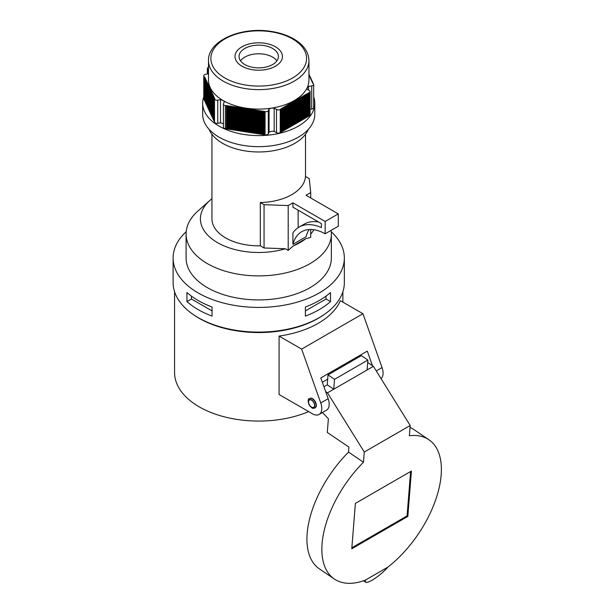 <?xml version="1.0" encoding="UTF-8"?>
<svg xmlns="http://www.w3.org/2000/svg" width="614" height="614" viewBox="0 0 614 614"><rect width="100%" height="100%" fill="white"/><g stroke="black" fill="none" stroke-linecap="round" stroke-linejoin="round"><path stroke-width="0.92" d="M308.658 411.595A84.156 48.59 180 0 1 220.771 415.855A84.156 48.59 180 0 1 174.56 372.483L174.56 291.75M323.355 315.082A84.156 48.59 180 0 1 194.085 315.082M331.245 231.724A85.615 49.435 180 0 1 344.339 257.995A85.615 49.435 180 0 1 258.724 307.422A85.615 49.435 180 0 1 173.102 257.995A85.615 49.435 180 0 1 186.195 231.724M344.339 257.995L344.339 282.663A85.615 49.435 180 0 1 258.724 332.097A85.615 49.435 180 0 1 173.102 282.663L173.102 257.995M186.94 301.597L186.94 292.51A85.615 49.435 0 0 0 212.053 307.008L212.053 316.103A85.615 49.435 0 0 1 186.94 301.597L191.43 299.003L212.053 310.914M305.388 316.103L305.388 307.008A85.615 49.435 0 0 0 330.501 292.51L330.501 301.597A85.615 49.435 0 0 1 305.388 316.103M321.421 223.634L321.421 227.579A53.126 30.677 -120 0 0 299.056 227.103A53.126 30.677 -120 0 0 292.909 232.906L292.909 244.341A47.831 27.615 60 0 1 301.712 231.701A47.831 27.615 60 0 1 325.167 233.804L325.167 221.47L292.909 202.843L292.909 207.171L321.421 223.634M299.056 227.103L304.306 224.079A53.126 30.677 60 0 1 318.589 221.999M325.167 233.804L338.291 226.228L338.291 213.895L306.025 195.267L310.73 192.55L310.73 197.984M292.909 244.341L306.025 236.766A47.831 27.615 60 0 1 309.187 229.498M325.167 221.47L338.291 213.895M293.124 246.007L305.81 238.677A58.315 33.67 180 0 1 293.124 246.007L288.204 250.397L288.204 205.56L264.058 204.692L260.305 202.528A46.787 27.008 0 0 0 305.48 176.448L309.226 178.613L310.73 192.55M288.204 205.56L292.909 202.843M298.151 210.203L298.151 227.664M305.81 238.677L310.73 237.388L310.73 229.459M331.084 230.388A72.629 41.929 180 0 1 331.353 233.965A72.629 41.929 180 0 1 258.724 275.901A72.629 41.929 180 0 1 186.096 233.965A72.629 41.929 180 0 1 197.846 211.093L209.85 200.456A58.315 33.67 180 0 1 211.937 198.721M313.9 229.72A58.315 33.67 180 0 1 310.73 234.049M288.204 250.397L285.433 248.747A58.315 33.67 180 0 1 215.453 241.394A58.315 33.67 180 0 1 209.85 200.456M331.353 233.965L331.353 257.995A72.629 41.929 180 0 1 258.724 299.924A72.629 41.929 180 0 1 186.096 257.995L186.096 233.965M285.433 248.747L264.058 247.979L260.305 245.815A46.787 27.008 180 0 1 211.937 218.822L211.937 134.266M260.305 202.528L260.305 245.815M264.058 204.692L264.058 247.979M191.43 296.132L191.43 299.003M326.011 296.132L326.011 299.003L330.501 301.597M305.388 310.914L326.011 299.003M322.434 412.531L328.383 418.733L327.293 432.44L348.929 447.115L348.529 452.127L363.465 462.258A84.156 44.17 124.2 0 0 334.392 579.04A84.156 44.17 124.2 0 0 365.299 580.169L365.56 582.126C367.694 584.144 380.949 575.234 387.795 567.183A84.156 44.17 124.2 0 0 436.554 497.194A84.156 44.17 124.2 0 0 428.887 439.747A84.156 44.17 124.2 0 0 409.384 435.748L410.198 425.525L373.389 366.335L367.702 362.475M348.529 452.127A84.156 44.17 124.2 0 0 319.457 568.909L334.392 579.04M428.887 439.747L413.951 429.616A84.156 44.17 124.2 0 0 410.045 427.474M407.826 516.412L411.418 471.053L355.376 503.403L351.784 548.762L407.826 516.412L407.074 515.906L351.86 547.78M363.465 462.258L364.279 452.034L410.198 425.525M365.299 580.169L387.795 567.183M410.597 471.529L407.074 515.906M364.279 452.034L327.469 392.845L325.658 391.617M327.469 392.845L373.389 366.335M327.285 384.84L333.747 389.222L334.53 379.329L367.893 360.065L361.362 355.629L327.999 374.893L327.285 384.84L323.939 386.774M367.111 369.958L367.893 360.065M334.53 379.329L327.999 374.893M339.481 367.164L340.432 367.717M381.025 378.615A13.124 7.575 -120 0 0 382.054 367.571L362.935 313.723L340.379 300.699A84.156 48.59 0 0 1 279.086 336.088L279.086 394.526L312.518 413.821A13.124 7.575 -120 0 0 319.073 414.473A13.124 7.575 -120 0 0 320.761 402.961L301.643 349.105L362.935 313.723M319.073 414.473L326.479 410.198A13.124 7.575 -120 0 0 328.168 398.686L320.8 377.948L367.287 351.108L372.468 365.714M301.643 349.105L279.086 336.088M309.663 398.486A5.434 3.139 60 0 1 309.801 398.402A5.434 3.139 60 0 1 312.518 398.67A5.434 3.139 60 0 1 316.064 403.459A5.434 3.139 60 0 1 315.235 407.811A5.434 3.139 60 0 1 315.089 407.888M311.574 400.182A4.244 2.448 60 0 1 314.345 403.92A4.244 2.448 60 0 1 313.7 407.32A4.244 2.448 60 0 1 309.456 404.872A4.244 2.448 60 0 1 309.456 399.975A4.244 2.448 60 0 1 311.574 400.182M203.764 75.745L203.764 98.9A2.648 1.527 0 0 0 203.856 99.291L203.856 76.136A2.648 1.527 180 0 1 203.764 75.745A2.648 1.527 180 0 1 205.728 74.263L208.491 73.834M313.677 96.843A56.066 32.365 180 0 1 314.782 103.244L314.782 114.281A56.066 32.365 180 0 1 258.724 146.646A56.066 32.365 180 0 1 202.658 114.281L202.658 103.244A56.066 32.365 180 0 1 203.764 96.843M314.782 103.244A56.066 32.365 180 0 1 280.176 133.146A56.066 32.365 180 0 1 219.083 126.131A56.066 32.365 180 0 1 202.658 103.244M308.366 129.324A51.023 29.457 180 0 1 258.724 151.965A51.023 29.457 180 0 1 209.082 129.324M308.949 74.647L309.709 75.683L309.395 76.19L310.108 76.543L309.794 77.049L310.507 77.395L310.193 77.909L310.907 78.254L310.592 78.761L311.298 79.114L310.991 79.62L311.697 79.966L311.382 80.48L312.096 80.825L311.782 81.332L312.495 81.685L312.181 82.192L312.894 82.545L312.58 83.051L313.585 84.034A2.648 1.527 180 0 1 313.677 84.433A2.648 1.527 180 0 1 311.712 85.914L308.558 86.397L308.558 90.112M310.078 109.323L311.712 109.069A2.648 1.527 0 0 0 313.677 107.588L313.677 84.433M308.558 86.397A5.518 3.185 0 0 0 307.107 88.554A5.518 3.185 0 0 0 307.299 89.383L309.303 90.542A2.648 1.527 180 0 1 310.078 91.624A2.648 1.527 180 0 1 309.303 92.706L309.303 115.869A2.648 1.527 0 0 0 310.078 114.787L310.078 91.624M280.23 132.655L281.035 132.187L281.035 109.023L280.23 109.492A2.648 1.527 180 0 1 276.484 109.492L274.174 108.164L274.174 131.319L276.484 132.655A2.648 1.527 0 0 0 280.23 132.655L280.23 109.492M274.174 108.164A5.518 3.185 0 0 0 269.062 109.023L269.062 132.179A5.518 3.185 180 0 1 274.174 131.319M269.062 109.023L268.326 110.604A2.648 1.527 180 0 1 265.079 111.687L265.079 134.85A2.648 1.527 0 0 0 268.326 133.768L269.062 132.179M223.404 104.065L223.404 127.221A2.648 1.527 0 0 0 225.369 128.702L226.466 128.871L226.466 105.715L225.369 105.547A2.648 1.527 180 0 1 223.404 104.065A2.648 1.527 180 0 1 223.488 103.666L224.333 101.847A5.518 3.185 0 0 0 220.487 99.721L220.487 122.884A5.518 3.185 180 0 1 223.404 123.99M220.487 99.721L217.747 100.151A2.648 1.527 180 0 1 214.501 99.069L214.501 122.224A2.648 1.527 0 0 0 217.747 123.307L220.487 122.884M208.491 69.835L208.138 69.628A2.648 1.527 180 0 1 207.363 68.545A2.648 1.527 180 0 1 208.138 67.463L208.491 67.425M281.035 132.187L309.303 115.869M226.466 128.871L265.079 134.85M214.501 99.069L214.816 98.555L214.102 98.209L214.102 121.365L214.501 121.564M214.102 98.209L214.416 97.703L213.703 97.35L213.703 120.513L214.102 120.705M213.703 97.35L214.017 96.843L213.304 96.498L213.304 119.653L213.703 119.845M213.304 96.498L213.618 95.984L212.904 95.638L212.904 118.794L213.304 118.993M212.904 95.638L213.219 95.132L212.505 94.779L212.505 117.934L212.904 118.134M212.505 94.779L212.82 94.272L212.114 93.919L212.114 117.082L212.505 117.274M212.114 93.919L212.421 93.412L211.715 93.067L211.715 116.223L212.114 116.422M211.715 93.067L212.03 92.56L211.316 92.207L211.316 115.363L211.715 115.562M211.316 92.207L211.63 91.701L210.917 91.348L210.917 114.511L211.316 114.703M210.917 91.348L211.231 90.841L210.518 90.496L210.518 113.651L210.917 113.843M210.518 90.496L210.832 89.982L210.118 89.636L210.118 112.792L210.518 112.991M210.118 89.636L210.433 89.13L209.727 88.777L209.727 111.932L210.118 112.132M209.727 88.777L210.034 88.27L209.328 87.917L209.328 111.08L209.727 111.272M209.328 87.917L209.643 87.411L208.929 87.065L208.929 110.221L209.328 110.42M208.929 87.065L209.244 86.559L208.53 86.206L208.53 109.361L208.929 109.561M208.53 86.206L208.844 85.699L208.131 85.346L208.131 108.509L208.53 108.701M208.131 85.346L208.445 84.839L207.732 84.494L207.732 107.65L208.131 107.841M207.732 84.494L208.046 83.98L207.332 83.634L207.332 106.79L207.732 106.989M207.332 83.634L207.647 83.128L206.941 82.775L206.941 105.938L207.332 106.13M206.941 82.775L207.248 82.268L206.542 81.915L206.542 105.078L206.941 105.27M206.542 81.915L206.857 81.409L206.143 81.063L206.143 104.219L206.542 104.418M206.143 81.063L206.457 80.557L205.744 80.204L205.744 103.359L206.143 103.559M205.744 80.204L206.058 79.697L205.345 79.344L205.345 102.507L205.744 102.699M205.345 79.344L205.659 78.838L204.946 78.492L204.946 101.648L205.345 101.84M204.946 78.492L205.26 77.978L204.554 77.633L204.554 100.788L204.946 100.988M204.155 99.936L204.554 100.128M241.947 66.182A23.723 13.7 0 0 0 281.634 60.042A23.723 13.7 0 0 0 252.584 43.264A23.723 13.7 0 0 0 241.947 66.182M244.802 64.531A19.679 11.367 0 0 0 266.253 66.995A19.679 11.367 0 0 0 278.403 56.496A19.679 11.367 0 0 0 258.724 45.137A19.679 11.367 0 0 0 239.038 56.496A19.679 11.367 0 0 0 244.802 64.531M308.949 80.089A50.233 29.004 180 0 1 258.724 109.085A50.233 29.004 180 0 1 208.491 80.089L208.491 60.617A50.233 29.004 180 0 0 223.204 81.125A50.233 29.004 180 0 0 277.942 87.411A50.233 29.004 180 0 0 308.949 60.617L308.949 80.089M204.554 77.633L204.861 77.126L204.155 76.773M265.079 111.687L226.466 105.715M309.303 92.706L281.035 109.023M264.473 111.28L264.473 134.435M263.598 111.456L263.598 134.619M262.992 111.05L262.992 134.205M262.109 111.226L262.109 134.389M261.503 110.819L261.503 133.975M260.628 110.996L260.628 134.159M260.021 110.589L260.021 133.745M259.139 110.766L259.139 133.929M258.532 110.359L258.532 133.514M257.657 110.543L257.657 133.698M257.051 110.129L257.051 133.284M256.168 110.313L256.168 133.468M255.562 109.898L255.562 133.054M254.687 110.083L254.687 133.238M254.081 109.668L254.081 132.831M253.198 109.852L253.198 133.008M252.592 109.438L252.592 132.601M251.717 109.622L251.717 132.778M251.111 109.208L251.111 132.371M250.228 109.392L250.228 132.547M249.622 108.977L249.622 132.14M248.747 109.162L248.747 132.317M248.14 108.747L248.14 131.91M247.258 108.931L247.258 132.087M246.651 108.525L246.651 131.68M245.777 108.701L245.777 131.857M245.17 108.294L245.17 131.45M244.288 108.471L244.288 131.626M243.681 108.064L243.681 131.219M242.806 108.241L242.806 131.404M242.2 107.834L242.2 130.989M241.317 108.01L241.317 131.173M240.711 107.603L240.711 130.759M239.836 107.78L239.836 130.943M239.23 107.373L239.23 130.529M238.347 107.55L238.347 130.713M237.741 107.143L237.741 130.298M236.866 107.32L236.866 130.483M236.26 106.913L236.26 130.068M235.377 107.097L235.377 130.252M234.771 106.682L234.771 129.838M233.896 106.867L233.896 130.022M233.289 106.452L233.289 129.608M232.407 106.636L232.407 129.792M231.8 106.222L231.8 129.385M230.925 106.406L230.925 129.562M230.319 105.992L230.319 129.155M229.436 106.176L229.436 129.331M228.838 105.761L228.838 128.925M227.955 105.946L227.955 129.101M227.349 105.531L227.349 128.694M308.382 92.806L308.382 115.962M308.213 93.336L308.213 116.491M307.299 93.435L307.299 116.591M307.13 93.965L307.13 117.12M306.209 94.065L306.209 117.22M306.041 94.594L306.041 117.75M305.12 94.686L305.12 117.85M304.958 95.216L304.958 118.379M304.037 95.316L304.037 118.471M303.869 95.845L303.869 119.009M302.948 95.945L302.948 119.101M302.779 96.475L302.779 119.63M301.865 96.575L301.865 119.73M301.697 97.104L301.697 120.26M300.776 97.196L300.776 120.359M300.607 97.733L300.607 120.889M299.686 97.826L299.686 120.989M299.517 98.355L299.517 121.518M298.604 98.455L298.604 121.61M298.435 98.984L298.435 122.14M297.514 99.084L297.514 122.24M297.345 99.614L297.345 122.769M296.424 99.714L296.424 122.869M296.255 100.243L296.255 123.399M295.342 100.335L295.342 123.498M295.173 100.865L295.173 124.028M294.252 100.965L294.252 124.12M294.083 101.494L294.083 124.65M293.162 101.594L293.162 124.749M292.993 102.124L292.993 125.279M292.08 102.223L292.08 125.379M291.911 102.753L291.911 125.908M290.99 102.845L290.99 126.008M290.821 103.375L290.821 126.538M289.9 103.474L289.9 126.637M289.739 104.004L289.739 127.167M288.818 104.104L288.818 127.259M288.649 104.633L288.649 127.789M287.728 104.733L287.728 127.889M287.559 105.263L287.559 128.418M286.646 105.362L286.646 128.518M286.477 105.892L286.477 129.047M285.556 105.984L285.556 129.147M285.387 106.514L285.387 129.677M284.466 106.613L284.466 129.769M284.297 107.143L284.297 130.298M283.384 107.243L283.384 130.398M283.215 107.772L283.215 130.928M282.294 107.872L282.294 131.028M282.125 108.402L282.125 131.557M281.204 108.494L281.204 131.657M309.31 74.824L309.31 75.484M309.709 75.683L309.709 76.343M310.108 76.543L310.108 77.203M310.507 77.395L310.507 78.062M310.907 78.254L310.907 78.914M311.298 79.114L311.298 79.774M311.697 79.966L311.697 80.634M312.096 80.825L312.096 81.485M312.495 81.685L312.495 82.345M312.894 82.545L312.894 83.205M240.527 60.824A19.679 11.367 180 0 1 258.724 53.786A19.679 11.367 180 0 1 276.922 60.824M376.244 370.925L382.054 367.571M320.761 402.961L328.168 398.686M314.951 407.972C313.355 407.949 313.247 410.006 309.195 405.056C307.729 400.927 307.837 398.762 309.517 398.563A5.434 3.139 60 0 1 312.234 398.831A5.434 3.139 60 0 1 315.78 403.621A5.434 3.139 60 0 1 314.951 407.972L315.235 407.811M311.574 399.967A4.505 2.602 -120 0 0 308.819 403.897A4.505 2.602 -120 0 0 314.337 407.082A4.505 2.602 -120 0 0 311.574 399.967M203.856 76.136L203.856 99.291M311.712 85.914L311.712 109.069M276.484 109.492L276.484 132.655M268.326 110.604L268.326 133.768M225.369 105.547L225.369 128.702M217.747 100.151L217.747 123.307M208.138 69.628L208.138 73.887M224.893 78.001A47.846 27.622 0 0 0 304.935 65.614A47.846 27.622 0 0 0 246.337 31.782A47.846 27.622 0 0 0 224.893 78.001M342.881 291.75L342.881 302.142M305.503 134.266L305.503 176.464M365.56 582.126L363.572 580.783M322.342 382.284L327.653 379.214M207.363 74.01L207.363 68.545M308.949 60.617C308.65 52.221 303.907 45.19 294.72 39.511C288.05 35.482 280.13 32.772 270.943 31.391C241.118 26.44 207.816 40.731 208.491 60.617"/></g></svg>
